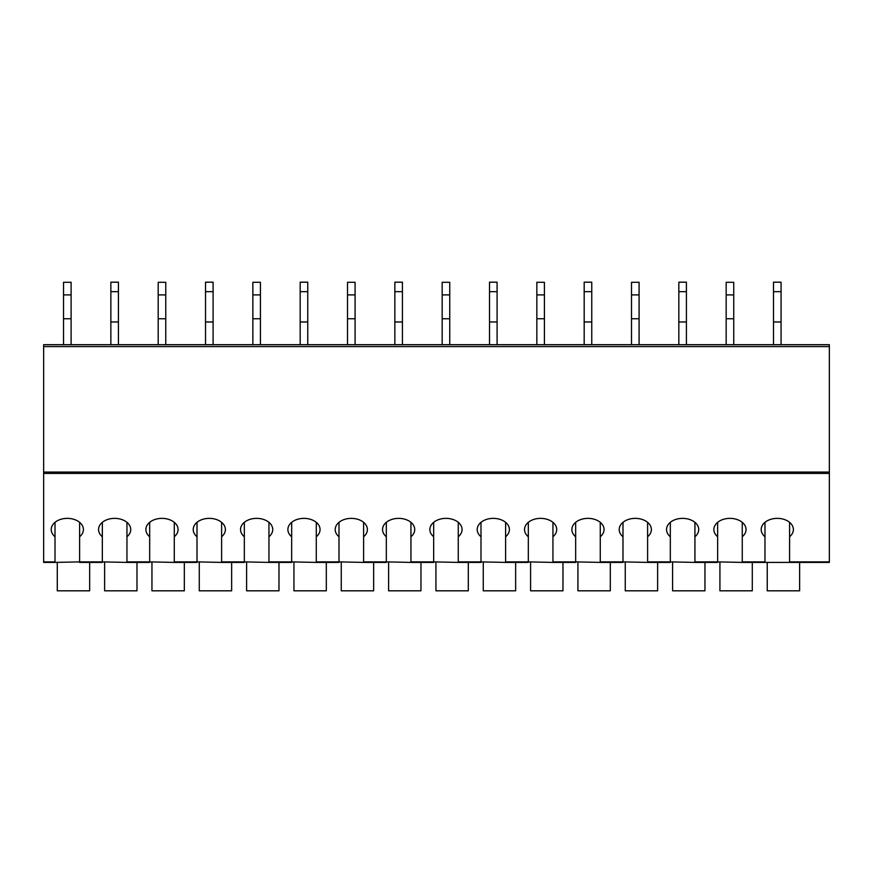 <?xml version="1.0" encoding="UTF-8"?>
<svg xmlns="http://www.w3.org/2000/svg" width="873" height="873" viewBox="0 0 873 873"><rect width="100%" height="100%" fill="white"/><g stroke="black" fill="none" stroke-linecap="round" stroke-linejoin="round"><path stroke-width="1.31" d="M829.35 473.417L43.65 473.417L43.65 344.693L829.35 344.693L829.35 562.408L789.596 562.408L829.35 562.408M43.65 473.417L43.65 562.408L55.01 562.408L43.65 562.408M89.657 562.408L102.337 562.408L79.618 562.408L89.657 562.408L89.657 590.814L57.28 590.814L57.28 562.408M136.985 562.408L149.676 562.408L126.956 562.408L136.985 562.408L136.985 590.814L104.618 590.814L104.618 562.408M184.323 562.408L197.003 562.408L174.284 562.408L184.323 562.408L184.323 590.814L151.946 590.814L151.946 562.408M231.651 562.408L244.331 562.408L221.611 562.408L231.651 562.408L231.651 590.814L199.273 590.814L199.273 562.408M278.978 562.408L291.669 562.408L268.949 562.408L278.978 562.408L278.978 590.814L246.612 590.814L246.612 562.408M326.316 562.408L338.997 562.408L316.277 562.408L326.316 562.408L326.316 590.814L293.939 590.814L293.939 562.408M373.644 562.408L386.324 562.408L363.605 562.408L373.644 562.408L373.644 590.814L341.267 590.814L341.267 562.408M420.972 562.408L433.663 562.408L410.943 562.408L420.972 562.408L420.972 590.814L388.605 590.814L388.605 562.408M468.31 562.408L480.99 562.408L458.27 562.408L468.31 562.408L468.31 590.814L435.933 590.814L435.933 562.408M515.637 562.408L528.318 562.408L505.609 562.408L515.637 562.408L515.637 590.814L483.26 590.814L483.26 562.408M562.965 562.408L575.656 562.408L552.936 562.408L562.965 562.408L562.965 590.814L530.598 590.814L530.598 562.408M610.303 562.408L622.984 562.408L600.264 562.408L610.303 562.408L610.303 590.814L577.926 590.814L577.926 562.408M657.631 562.408L670.322 562.408L647.602 562.408L657.631 562.408L657.631 590.814L625.254 590.814L625.254 562.408M704.958 562.408L717.65 562.408L694.93 562.408L704.958 562.408L704.958 590.814L672.592 590.814L672.592 562.408M752.297 562.408L764.977 562.408L742.257 562.408L752.297 562.408L752.297 590.814L719.919 590.814L719.919 562.408M102.337 561.885L126.956 562.408L126.956 536.742A16.096 11.174 180 0 0 130.743 529.54A16.096 11.174 180 0 0 114.647 518.366A16.096 11.174 180 0 0 98.551 529.54A16.096 11.174 180 0 0 102.337 536.742L102.337 561.885L79.618 561.885L79.618 522.338M149.676 561.885L174.284 562.408L174.284 536.742A16.096 11.174 180 0 0 178.07 529.54A16.096 11.174 180 0 0 161.974 518.366A16.096 11.174 180 0 0 145.889 529.54A16.096 11.174 180 0 0 149.676 536.742L149.676 561.885L126.956 561.885M197.003 561.885L221.611 562.408L221.611 536.742A16.096 11.174 180 0 0 225.398 529.54A16.096 11.174 180 0 0 209.313 518.366A16.096 11.174 180 0 0 193.217 529.54A16.096 11.174 180 0 0 197.003 536.742L197.003 561.885L174.284 561.885M244.331 561.885L268.949 562.408L268.949 536.742A16.096 11.174 180 0 0 272.736 529.54A16.096 11.174 180 0 0 256.64 518.366A16.096 11.174 180 0 0 240.544 529.54A16.096 11.174 180 0 0 244.331 536.742L244.331 561.885L221.611 561.885M291.669 561.885L316.277 562.408L316.277 536.742A16.096 11.174 180 0 0 320.064 529.54A16.096 11.174 180 0 0 303.968 518.366A16.096 11.174 180 0 0 287.883 529.54A16.096 11.174 180 0 0 291.669 536.742L291.669 561.885L268.949 561.885M338.997 561.885L363.605 562.408L363.605 536.742A16.096 11.174 180 0 0 367.391 529.54A16.096 11.174 180 0 0 351.306 518.366A16.096 11.174 180 0 0 335.21 529.54A16.096 11.174 180 0 0 338.997 536.742L338.997 561.885L316.277 561.885M386.324 561.885L410.943 562.408L410.943 536.742A16.096 11.174 180 0 0 414.73 529.54A16.096 11.174 180 0 0 398.634 518.366A16.096 11.174 180 0 0 382.538 529.54A16.096 11.174 180 0 0 386.324 536.742L386.324 561.885L363.605 561.885M433.663 561.885L458.27 562.408L458.27 536.742A16.096 11.174 180 0 0 462.057 529.54A16.096 11.174 180 0 0 445.961 518.366A16.096 11.174 180 0 0 429.876 529.54A16.096 11.174 180 0 0 433.663 536.742L433.663 561.885L410.943 561.885M480.99 561.885L505.609 562.408L505.609 536.742A16.096 11.174 180 0 0 509.396 529.54A16.096 11.174 180 0 0 493.3 518.366A16.096 11.174 180 0 0 477.204 529.54A16.096 11.174 180 0 0 480.99 536.742L480.99 561.885L458.27 561.885M528.318 561.885L552.936 562.408L552.936 536.742A16.096 11.174 180 0 0 556.723 529.54A16.096 11.174 180 0 0 540.627 518.366A16.096 11.174 180 0 0 524.531 529.54A16.096 11.174 180 0 0 528.318 536.742L528.318 561.885L505.609 561.885M575.656 561.885L600.264 562.408L600.264 536.742A16.096 11.174 180 0 0 604.051 529.54A16.096 11.174 180 0 0 587.966 518.366A16.096 11.174 180 0 0 571.87 529.54A16.096 11.174 180 0 0 575.656 536.742L575.656 561.885L552.936 561.885M622.984 561.885L647.602 562.408L647.602 536.742A16.096 11.174 180 0 0 651.389 529.54A16.096 11.174 180 0 0 635.293 518.366A16.096 11.174 180 0 0 619.197 529.54A16.096 11.174 180 0 0 622.984 536.742L622.984 561.885L600.264 561.885M670.322 561.885L694.93 562.408L694.93 536.742A16.096 11.174 180 0 0 698.716 529.54A16.096 11.174 180 0 0 682.621 518.366A16.096 11.174 180 0 0 666.535 529.54A16.096 11.174 180 0 0 670.322 536.742L670.322 561.885L647.602 561.885M717.65 561.885L742.257 562.408L742.257 536.742A16.096 11.174 180 0 0 746.044 529.54A16.096 11.174 180 0 0 729.959 518.366A16.096 11.174 180 0 0 713.863 529.54A16.096 11.174 180 0 0 717.65 536.742L717.65 561.885L694.93 561.885M764.977 536.742L764.977 562.408L789.596 562.408L789.596 536.742A16.096 11.174 180 0 0 793.382 529.54A16.096 11.174 180 0 0 777.286 518.366A16.096 11.174 180 0 0 761.191 529.54A16.096 11.174 180 0 0 764.977 536.742L764.977 522.338M55.01 522.338L55.01 562.408L79.618 561.885M767.247 562.408L767.247 590.814L799.624 590.814L799.624 562.408M79.618 536.742A16.096 11.174 180 0 0 83.404 529.54A16.096 11.174 180 0 0 67.319 518.366A16.096 11.174 180 0 0 51.223 529.54A16.096 11.174 180 0 0 55.01 536.742M789.596 522.338L789.596 536.742M742.257 536.742L742.257 522.338M717.65 522.338L717.65 536.742M694.93 536.742L694.93 522.338M670.322 522.338L670.322 536.742M647.602 536.742L647.602 522.338M622.984 522.338L622.984 536.742M600.264 536.742L600.264 522.338M575.656 522.338L575.656 536.742M552.936 536.742L552.936 522.338M528.318 522.338L528.318 536.742M505.609 536.742L505.609 522.338M480.99 522.338L480.99 536.742M458.27 536.742L458.27 522.338M433.663 522.338L433.663 536.742M410.943 536.742L410.943 522.338M386.324 522.338L386.324 536.742M363.605 536.742L363.605 522.338M338.997 522.338L338.997 536.742M316.277 536.742L316.277 522.338M291.669 522.338L291.669 536.742M268.949 536.742L268.949 522.338M244.331 522.338L244.331 536.742M221.611 536.742L221.611 522.338M197.003 522.338L197.003 536.742M174.284 536.742L174.284 522.338M149.676 522.338L149.676 536.742M126.956 536.742L126.956 522.338M102.337 522.338L102.337 536.742M773.5 291.68L781.073 291.68L781.073 282.186L773.5 282.186L773.5 344.693M781.073 291.68L781.073 344.693M773.5 321.973L781.073 321.973M678.834 291.68L686.407 291.68L686.407 282.186L678.834 282.186L678.834 344.693M686.407 291.68L686.407 344.693M678.834 321.973L686.407 321.973M584.179 291.68L591.752 291.68L591.752 282.186L584.179 282.186L584.179 344.693M591.752 291.68L591.752 344.693M584.179 321.973L591.752 321.973M489.513 291.68L497.086 291.68L497.086 282.186L489.513 282.186L489.513 344.693M497.086 291.68L497.086 344.693M489.513 321.973L497.086 321.973M394.847 291.68L402.42 291.68L402.42 282.186L394.847 282.186L394.847 344.693M402.42 291.68L402.42 344.693M394.847 321.973L402.42 321.973M300.181 291.68L307.754 291.68L307.754 282.186L300.181 282.186L300.181 344.693M307.754 291.68L307.754 344.693M300.181 321.973L307.754 321.973M205.526 291.68L213.099 291.68L213.099 282.186L205.526 282.186L205.526 344.693M213.099 291.68L213.099 344.693M205.526 321.973L213.099 321.973M110.86 291.68L118.433 291.68L118.433 282.186L110.86 282.186L110.86 344.693M118.433 291.68L118.433 344.693M110.86 321.973L118.433 321.973M726.172 294.899L733.746 294.899L733.746 282.285L726.172 282.285L726.172 344.693M733.746 294.899L733.746 344.693M726.172 318.754L733.746 318.754M631.506 294.899L639.08 294.899L639.08 282.285L631.506 282.285L631.506 344.693M639.08 294.899L639.08 344.693M631.506 318.754L639.08 318.754M536.84 294.899L544.414 294.899L544.414 282.285L536.84 282.285L536.84 344.693M544.414 294.899L544.414 344.693M536.84 318.754L544.414 318.754M442.175 294.899L449.748 294.899L449.748 282.285L442.175 282.285L442.175 344.693M449.748 294.899L449.748 344.693M442.175 318.754L449.748 318.754M347.519 294.899L355.093 294.899L355.093 282.285L347.519 282.285L347.519 344.693M355.093 294.899L355.093 344.693M347.519 318.754L355.093 318.754M252.854 294.899L260.427 294.899L260.427 282.285L252.854 282.285L252.854 344.693M260.427 294.899L260.427 344.693M252.854 318.754L260.427 318.754M158.188 294.899L165.761 294.899L165.761 282.285L158.188 282.285L158.188 344.693M165.761 294.899L165.761 344.693M158.188 318.754L165.761 318.754M63.533 294.899L71.106 294.899L71.106 282.285L63.533 282.285L63.533 344.693M71.106 294.899L71.106 344.693M63.533 318.754L71.106 318.754M829.35 472.064L43.65 472.064M829.35 346.581L43.65 346.581M55.01 561.885L43.65 561.885M829.35 561.885L789.596 561.885M764.977 561.885L742.257 561.885"/></g></svg>
